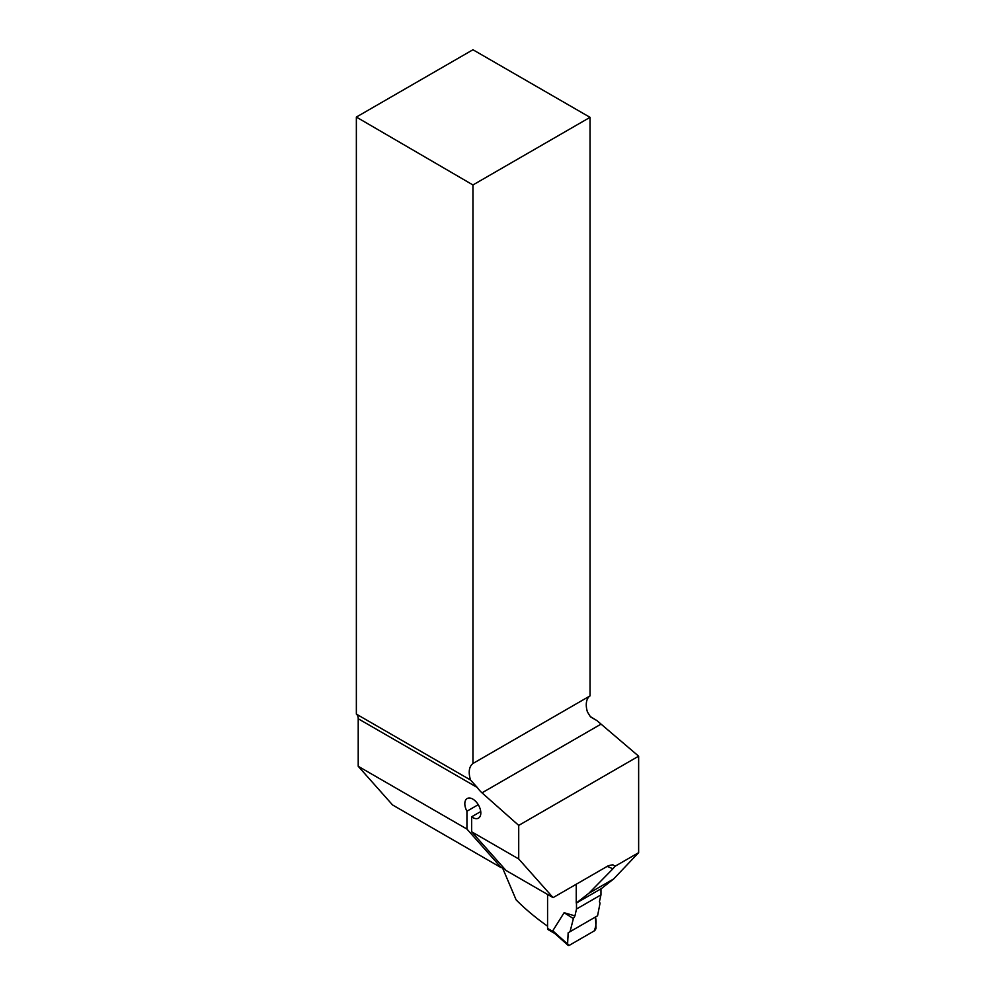 <?xml version="1.0" encoding="UTF-8"?>
<svg xmlns="http://www.w3.org/2000/svg" width="995" height="995" viewBox="0 0 995 995"><rect width="100%" height="100%" fill="white"/><g stroke="black" fill="none" stroke-linecap="round" stroke-linejoin="round"><path stroke-width="1.49" d="M576.242 884.256L576.242 903.112L601.378 888.597L613.666 878.946L638.641 852.665L615.022 866.297L612.957 868.772A330.688 190.928 180 0 1 607.199 866.384M638.641 852.665L638.641 756.175L596.925 720.591L590.819 717.072M615.022 866.297L612.808 864.767L608.343 865.712L553.071 897.627L518.718 858.959L518.718 825.402L482.003 792.841A19.975 11.53 60 0 1 477.289 787.493L470.486 779.981L356.359 714.111L356.359 117.062L472.948 184.958L472.948 763.488C469.031 766.61 468.21 772.108 470.486 779.981L470.685 780.08M638.641 756.175L518.718 825.402M576.242 903.112L588.804 893.311L612.957 868.772M547.573 926.171A330.688 190.928 0 0 1 516.106 899.853L502.239 867.18M502.811 866.856L501.293 867.739L392.552 804.955L358.212 766.287L358.212 718.751A10.646 6.144 120 0 0 356.359 714.111M472.948 184.958L590.035 117.348L472.948 49.75L356.359 117.062M590.035 117.348L590.035 695.891L472.948 763.488M596.925 720.591L590.309 716.574L587.423 711.922A19.975 11.53 -120 0 1 590.035 695.891M553.071 897.627L505.995 870.451L471.655 831.783L518.718 858.959M501.293 867.739L466.941 829.059L466.941 811.211L478.247 804.681M480.747 811.547L471.655 816.795L471.655 831.783M471.655 816.795A11.318 6.53 -120 0 0 478.483 818.139A11.318 6.53 -120 0 0 478.483 805.079A11.318 6.53 -120 0 0 467.165 798.537A11.318 6.53 -120 0 0 466.941 811.211M613.666 878.946L588.804 893.311M358.212 766.287L466.941 829.059M547.573 894.455L547.573 928.41A2.662 1.542 120 0 0 548.121 929.629L554.762 933.459M600.968 888.846L600.968 894.891L599.413 901.756L600.047 903.174L597.56 915.798L570.06 931.681L573.381 918.572L574.936 915.885L564.115 912.713L552.772 930.798L554.302 932.875M600.968 894.891L576.491 909.02L574.936 915.885M576.491 909.02L576.491 902.975M552.772 930.798L567.598 944.006A2.662 1.542 120 0 0 568.008 945.25A2.662 1.542 120 0 0 569.488 945.225L594.115 930.997A2.662 1.542 -60 0 0 596.005 927.614L595.445 917.017L570.06 931.681M564.115 912.713L573.381 918.572M567.598 944.006L568.157 932.775C568.792 936.581 565.62 945.275 569.488 945.225L594.115 930.997C596.179 926.407 596.614 921.743 595.445 917.017L568.157 932.775M482.003 792.841L600.557 724.397M477.289 787.493L358.212 718.751M547.573 928.41L553.071 931.581M554.277 933.024L568.008 945.25"/></g></svg>
